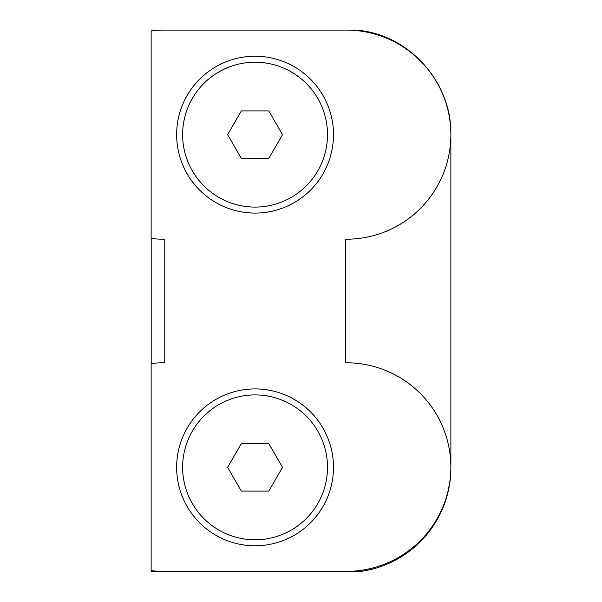 <?xml version="1.0" encoding="UTF-8"?>
<svg xmlns="http://www.w3.org/2000/svg" width="602" height="602" viewBox="0 0 602 602"><rect width="100%" height="100%" fill="white"/><g stroke="black" fill="none" stroke-linecap="round" stroke-linejoin="round"><path stroke-width="0.9" d="M450.875 135.179L450.875 467.867A104.56 104.56 0 0 1 368.755 569.989L361.554 571.306L357.498 571.298M450.875 467.084A104.56 104.56 0 0 0 346.323 362.788L345.367 362.788L345.367 239.212L346.323 239.212A104.56 104.56 0 0 0 450.875 134.66L450.875 467.084A104.56 104.56 0 0 1 346.323 571.381L163.819 571.381A104.56 104.56 0 0 1 151.125 570.606L151.192 571.306L151.516 570.651M350.898 571.275L357.716 571.275A104.56 104.56 0 0 1 346.323 571.9L163.819 571.9A104.56 104.56 0 0 1 152.419 571.275L159.244 571.275M358.619 570.651L358.95 571.298L358.935 570.613M358.95 571.298L362.434 571.17M368.755 569.989L368.755 568.943M358.935 571.14A104.56 104.56 0 0 0 359.575 571.057L359.575 570.53M152.637 571.298L151.192 571.306M357.498 30.702L361.554 30.694C411.512 37.226 451.696 83.761 450.875 134.133L450.875 134.66A104.56 104.56 0 0 0 346.323 30.1L163.819 30.1A104.56 104.56 0 0 0 151.125 30.875L151.125 238.445A104.56 104.56 0 0 0 163.819 239.212L164.767 239.212L164.767 362.788L163.819 362.788A104.56 104.56 0 0 0 151.125 363.555L151.125 570.606M176.649 467.34A78.418 78.418 0 0 1 294.28 399.427A78.418 78.418 0 0 1 294.28 535.253A78.418 78.418 0 0 1 176.649 467.34M176.649 134.66A78.418 78.418 0 0 1 294.28 66.747A78.418 78.418 0 0 1 294.28 202.573A78.418 78.418 0 0 1 176.649 134.66M182.639 467.34A72.428 72.428 0 0 1 291.285 404.619A72.428 72.428 0 0 1 291.285 530.069A72.428 72.428 0 0 1 182.639 467.34M241.349 491.104L268.793 491.104L282.511 467.34L268.793 443.576L241.349 443.576L227.631 467.34L241.349 491.104M182.639 134.66A72.428 72.428 0 0 1 291.285 71.931A72.428 72.428 0 0 1 291.285 197.381A72.428 72.428 0 0 1 182.639 134.66M241.349 158.424L268.793 158.424L282.511 134.66L268.793 110.896L241.349 110.896L227.631 134.66L241.349 158.424M151.192 238.452L151.192 363.548M152.637 30.702L151.192 30.868"/></g></svg>
